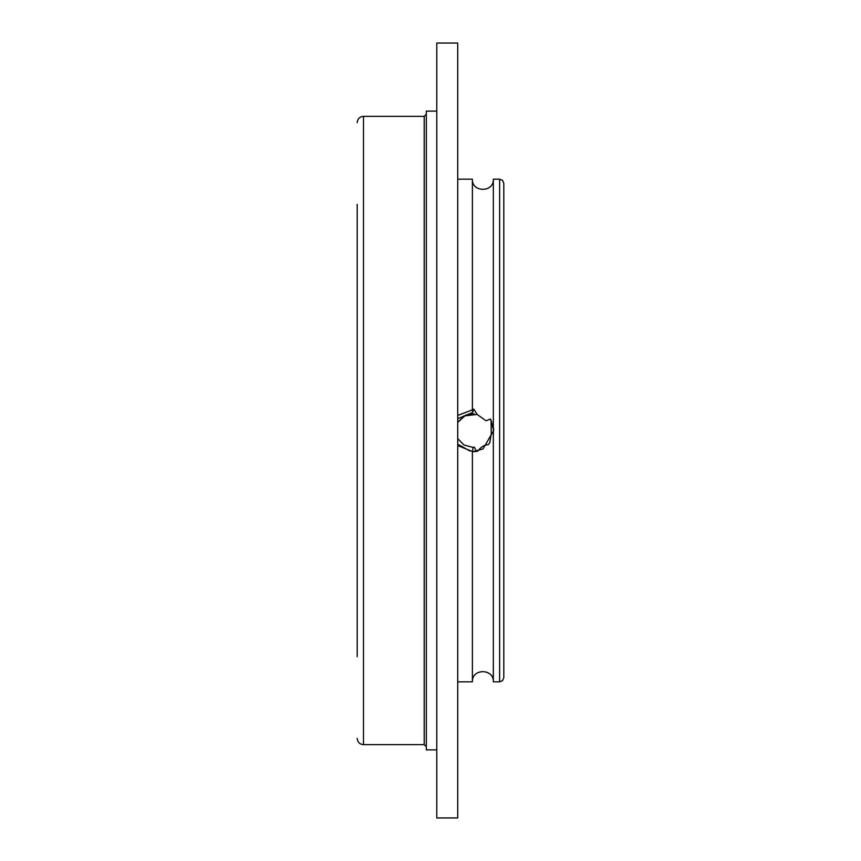 <?xml version="1.0" encoding="UTF-8"?>
<svg xmlns="http://www.w3.org/2000/svg" width="861" height="861" viewBox="0 0 861 861"><rect width="100%" height="100%" fill="white"/><g stroke="black" fill="none" stroke-linecap="round" stroke-linejoin="round"><path stroke-width="1.29" d="M436.785 430.5L436.785 749.888L426.313 749.888L426.313 111.112L436.785 111.112L436.785 817.95L457.729 817.95L457.729 43.05L436.785 43.05L436.785 430.5M357.197 204.315L357.197 656.685M503.803 430.5L503.803 677.629L502.555 680.62L499.617 681.815L499.617 179.185L502.555 180.379L503.803 183.371L503.803 430.5M457.729 179.185L472.388 179.185C471.742 192.692 493.977 192.692 493.331 179.185L493.331 681.815L499.617 681.815M472.388 179.185L472.388 409.879L472.754 412.441L473.346 409.233L473.927 409.266L477.123 414.432L486.056 420.803L490.318 419.027L491.104 420.351L491.233 433.869L489.791 442.758L488.305 444.631C484.151 445.029 480.696 447.171 477.92 451.056L476.424 451.401L474.336 447.139L473.238 447.236L472.388 451.498L472.388 681.815C471.742 668.308 493.977 668.308 493.331 681.815M477.123 414.432L464.014 415.992L457.729 422.385L465.736 415.12M465.919 415.045L474.077 413.829M472.388 451.498L457.729 445.557M472.388 409.879L457.729 415.443M493.375 434.062L493.331 426.679L493.331 433.944M493.331 435.02L493.331 425.98M472.754 412.441L457.729 418.683M457.729 444.179L469.891 450.981M473.173 447.386L472.388 447.257A16.757 16.757 0 0 0 473.238 447.236M472.388 447.257L464.014 445.008L457.729 438.615M476.607 451.368L472.452 451.788M490.555 419.415L493.676 430.5L483.032 448.936L472.388 451.788L483.032 448.936L493.676 430.5L491.104 420.351M472.388 409.212L473.927 409.266M489.78 442.78L488.305 444.631M477.037 451.272L472.388 451.788M493.331 426.679L493.676 430.5M493.331 434.321L493.461 433.513M424.215 744.647L363.482 744.647L363.482 116.353L424.215 116.353L424.215 744.647L426.313 746.745M424.215 116.353L426.313 114.255M363.482 744.647C359.704 744.313 357.606 742.214 357.197 738.361M363.482 116.353C359.704 116.687 357.606 118.786 357.197 122.639M457.729 681.815L472.388 681.815M493.331 179.185L499.617 179.185"/></g></svg>
